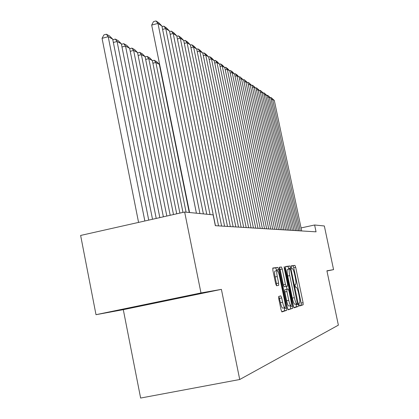 <?xml version="1.0" encoding="UTF-8"?>
<svg xmlns="http://www.w3.org/2000/svg" width="419" height="419" viewBox="0 0 419 419"><rect width="100%" height="100%" fill="white"/><g stroke="black" fill="none" stroke-linecap="round" stroke-linejoin="round"><path stroke-width="0.63" d="M298.998 304.671L299.533 306.001L303.162 304.775L303.089 302.696L295.699 267.306L294.939 265.389L291.153 265.84L291.744 268.642L292.242 268.574C293.017 268.872 293.845 270.941 294.714 274.78L295.337 277.766C296.065 281.573 296.139 283.778 295.563 284.37L295.044 284.485L295.096 285.947L295.636 287.298L296.123 287.183C296.888 287.413 297.705 289.45 298.579 293.295L299.203 296.285C299.941 300.172 300.02 302.418 299.428 303.026L298.951 303.178L298.998 304.671M139.066 306.095L182.715 297.108L138.783 306.053C137.511 306.347 137.605 306.362 139.066 306.095M278.735 296.411L278.766 298.721L281.07 309.851L281.94 311.919L286.743 310.306L286.69 308.028L278.698 269.506L277.839 267.422L272.827 268.024L272.869 270.26L275.644 283.653L276.53 285.763L278.666 285.323L278.625 283.076L277.268 276.524C276.624 273.13 276.582 271.156 277.137 270.601C277.881 270.726 278.666 272.58 279.483 276.168L284.763 301.591C285.423 305.111 285.465 307.143 284.878 307.693C284.15 307.536 283.391 305.713 282.595 302.225L281.704 297.935L280.845 295.866L278.735 296.411M200.979 292.949L96.003 314.69L123.296 309.662L221.4 289.361L200.979 292.949L184.653 212.03L213.14 214.874L215.34 225.689L316.052 231.833L314.611 224.998L301.051 227.931M221.4 289.361L239.726 379.509L338.374 325.149L326.909 270.8L333.571 269.632L324.337 225.972L314.611 224.998M293.321 305.87L294.122 307.824L298.37 306.389L298.302 304.252L290.734 267.951L289.948 265.981L285.522 266.51L285.569 268.621L293.321 305.87M292.729 308.29L288.22 309.809L287.382 307.803L279.41 269.417L279.358 267.243L281.416 266.997L282.249 269.05L285.433 284.381L286.261 286.397L287.565 286.114L287.507 283.951L284.218 268.155L284.176 266.673L284.763 268.087L292.666 306.079L292.729 308.29L287.973 309.604M123.296 309.662L140.627 398.05L239.726 379.509M184.653 212.03L80.626 235.447L96.003 314.69M326.951 270.993L333.571 269.632M299.344 305.791L301.188 305.173L301.114 303.089L293.735 267.72L292.97 265.798L291.074 266.028M288.869 269.082L287.932 266.405L285.402 266.709M293.887 307.619L296.348 306.797L296.144 303.99M297.39 303.681L290.686 270.234L290.137 268.857L289.55 268.94C288.963 269.548 289.037 271.774 289.77 275.608L294.363 297.663C295.259 301.601 296.092 303.66 296.872 303.848L297.39 303.681M296.83 303.854L294.84 304.252C294.049 304.068 293.211 302.01 292.321 298.077L287.727 276.032C286.999 272.193 286.931 269.972 287.523 269.365L287.607 269.349M279.248 267.442L281.416 266.997M286.261 286.397L284.166 286.826L283.333 284.81L280.154 269.485L279.316 267.437M286.402 286.366L287.01 289.272M290.43 305.739L290.587 306.499L292.666 306.079M288.749 300.323C289.519 303.712 290.247 305.482 290.933 305.64C291.483 305.111 291.435 303.147 290.791 299.732L288.979 291.032L288.162 289.037L286.874 289.335L286.921 291.53L288.749 300.323L286.643 300.748C287.413 304.131 288.146 305.901 288.843 306.059L290.933 305.64M286.643 300.748L284.82 291.959L284.768 289.765L288.162 289.037M290.645 308.709L290.587 306.499M284.878 307.693L282.72 308.122C281.987 307.97 281.222 306.148 280.431 302.659L278.829 296.385M275.063 271.03L274.99 271.046C274.429 271.601 274.466 273.576 275.105 276.969L277.268 276.524M276.514 285.763L276.461 283.522L275.105 276.969M276.718 270.684L275.707 267.867L272.711 268.228M281.688 311.71L284.595 310.736L284.412 307.787M300.198 230.864L272.617 99.334L271.213 99.675M301.685 230.958L274.309 100.45L272.617 99.334L271.151 97.606L274.309 100.45M270.491 97.768L271.151 97.606M297.155 230.68L269.16 97.04L267.71 97.397M298.689 230.775L270.904 98.198L269.16 97.04L267.673 95.291L270.904 98.198M266.997 95.459L267.673 95.291M294.007 230.487L265.588 94.678L264.09 95.045M295.594 230.586L267.39 95.867L265.588 94.678L264.085 92.903L267.39 95.867M263.383 93.076L264.085 92.903M290.755 230.288L261.901 92.232L260.351 92.615M292.394 230.387L263.761 93.463L261.901 92.232L260.377 90.431L263.761 93.463M259.654 90.614L260.377 90.431M287.392 230.083L258.083 89.708L256.486 90.106M289.089 230.188L260.01 90.981L258.083 89.708L256.543 87.88L260.01 90.981M255.8 88.069L256.543 87.88M283.914 229.874L254.139 87.094L252.484 87.508M285.669 229.979L256.129 88.414L254.139 87.094L252.578 85.24L256.129 88.414M251.809 85.434L252.578 85.24M280.316 229.654L250.059 84.392L248.341 84.821M282.134 229.764L252.118 85.759L250.059 84.392L248.477 82.512L252.118 85.759M247.681 82.711L248.477 82.512M160.116 66.794L159.817 66.872M159.314 64.4L159.618 64.322M276.587 229.423L245.833 81.595L244.057 82.04M278.467 229.539L247.964 83.004L245.833 81.595L244.23 79.683L247.964 83.004M243.408 79.893L244.23 79.683M272.722 229.188L241.454 78.693L239.61 79.16M274.67 229.308L243.664 80.16L241.454 78.693L239.83 76.756L243.664 80.16M238.982 76.97L239.83 76.756M268.71 228.942L236.913 75.687L235.001 76.169M270.737 229.067L239.207 77.206L236.913 75.687L235.274 73.723L236.887 74.797L239.207 77.206M234.389 73.943L235.274 73.723M264.551 228.69L232.205 72.571L230.22 73.074M266.652 228.816L234.582 74.142L232.205 72.571L230.539 70.57L232.215 71.686L234.582 74.142M229.628 70.801L230.539 70.57M260.23 228.428L227.318 69.334L225.254 69.853M262.409 228.559L229.785 70.968L227.318 69.334L225.632 67.302L227.37 68.459L229.785 70.968M224.678 67.543L225.632 67.302M255.742 228.151L222.238 65.972L220.09 66.516M258.004 228.292L224.799 67.668L222.238 65.972L220.525 63.903L222.337 65.107L224.799 67.668M219.546 64.154L220.525 63.903M251.07 227.868L216.958 62.473L214.727 63.044M253.427 228.009L219.624 64.238L216.958 62.473L215.225 60.373L217.105 61.624L219.624 64.238M214.203 60.635L215.225 60.373M246.204 227.569L211.464 58.833L209.139 59.43M248.661 227.721L214.235 60.671L211.464 58.833L209.704 56.701L211.663 58.005L214.235 60.671M208.636 56.979L209.704 56.701M241.14 227.26L205.739 55.046L203.32 55.669M243.701 227.417L208.631 56.958L205.739 55.046L203.959 52.878L205.996 54.234L208.631 56.958M202.806 53.176L203.959 52.878M186.083 212.176L155.863 62.457L159.299 64.317L189.241 212.491M152.38 60.713L154.166 60.247L155.863 62.457L152.888 63.227M154.166 60.247L156.586 61.567L159.299 64.317M235.86 226.941L199.779 51.097L197.255 51.752M238.526 227.103L202.791 53.093L199.779 51.097L197.972 48.892L200.099 50.306L202.791 53.093M196.736 49.212L197.972 48.892M179.882 213.103L148.766 58.623L152.348 60.561L182.972 212.412M145.147 56.869L147.048 56.371L148.766 58.623L145.66 59.43M147.048 56.371L149.573 57.749L152.348 60.561M230.345 226.6L193.562 46.98L190.923 47.666M233.132 226.773L196.705 49.06L193.562 46.98L191.729 44.733L193.945 46.21L196.705 49.06M190.399 45.084L191.729 44.733M173.497 214.544L141.36 54.617L145.1 56.644L176.724 213.816M137.594 52.862L139.621 52.328L141.36 54.617L138.118 55.465M139.621 52.328L142.256 53.763L145.1 56.644M224.589 226.25L187.068 42.68L184.313 43.398M227.501 226.428L190.352 44.854L187.068 42.68L185.208 40.397L187.523 41.937L190.352 44.854M183.779 40.769L185.208 40.397M166.82 216.047L133.624 50.437L137.537 52.548L170.198 215.287M129.707 48.672L131.865 48.106L133.624 50.437L130.236 51.322M131.865 48.106L134.619 49.604L137.537 52.548M218.566 225.883L180.285 38.187L177.405 38.941M221.614 226.071L183.711 40.46L180.285 38.187L178.4 35.861L180.819 37.469L183.711 40.46M176.855 36.27L178.4 35.861M159.838 217.618L125.538 46.064L129.628 48.274L163.368 216.822M121.452 44.299L123.757 43.691L125.538 46.064L121.992 46.996M123.757 43.691L126.638 45.257L129.628 48.274M210.039 214.565L173.188 33.489L170.172 34.285M215.455 225.694L176.776 35.861L173.188 33.489L171.277 31.121L173.806 32.802L176.776 35.861M169.616 31.561L171.277 31.121M152.521 219.263L117.074 41.486L121.353 43.801L156.219 218.43M112.826 39.795L115.272 39.072L117.074 41.486L113.355 42.471M115.272 39.072L118.284 40.711L121.353 43.801M203.393 213.9L165.756 28.565L162.593 29.403M206.756 214.235L169.512 31.053L165.756 28.565L163.819 26.156L166.469 27.916L169.512 31.053M162.033 26.627L163.819 26.156M144.848 220.991L108.202 36.689L112.69 39.119L148.729 220.116M102.058 38.333L103.928 34.887L106.379 34.227L108.202 36.689L102.058 38.333L138.569 222.405M106.379 34.227L109.537 35.95L112.69 39.119M196.417 213.203L157.963 23.406L151.683 25.082L189.571 212.522M199.947 213.559L161.907 26.015L157.963 23.406L155.999 20.95L158.78 22.799L161.907 26.015M151.683 25.082L153.495 21.62L155.999 20.95M295.599 287.287L296.123 287.183M292.97 265.798L294.939 265.389M293.735 267.72L295.699 267.306M301.114 303.089L303.089 302.696M301.188 305.173L303.162 304.775M287.932 266.405L289.948 265.981M288.722 268.37L290.734 267.951M296.28 304.655L298.302 304.252M296.348 306.797L298.37 306.389M287.575 269.349L289.571 268.935M287.727 276.032L289.77 275.608M292.321 298.077L294.363 297.663M280.154 269.485L282.249 269.05M283.333 284.81L285.433 284.381M284.229 268.197L284.763 268.087M286.863 289.34L284.768 289.765L286.874 289.335M284.82 291.959L286.921 291.53M279.541 298.37L281.704 297.935M280.431 302.659L282.595 302.225M276.461 283.522L278.625 283.076M275.707 267.867L277.839 267.422M276.566 269.951L278.698 269.506M284.553 308.452L286.69 308.028M284.595 310.736L286.743 310.306M287.523 269.365L289.55 268.94M294.835 304.257L296.872 303.848M274.99 271.046L277.137 270.601M277.383 285.59L278.666 285.323"/></g></svg>
